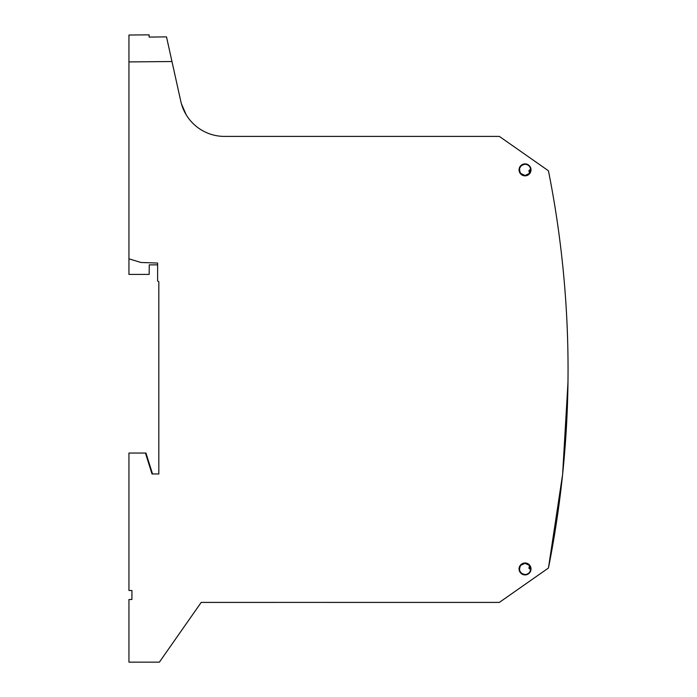 <?xml version="1.0" encoding="UTF-8"?>
<svg xmlns="http://www.w3.org/2000/svg" width="697" height="697" viewBox="0 0 697 697"><rect width="100%" height="100%" fill="white"/><g stroke="black" fill="none" stroke-linecap="round" stroke-linejoin="round"><path stroke-width="1.05" d="M530.635 169.258L528.936 170.495L529.755 170.826L530.661 170.164L529.755 170.826L530.034 172.455L529.38 173.448L525.041 175.496L520.703 173.448C518.315 168.569 519.762 165.503 525.041 164.239C528.596 164.614 530.469 166.592 530.661 170.173L529.755 170.826L530.086 172.507A5.689 5.689 -0 0 0 530.722 170.164M171.976 61.528L128.945 61.911L128.945 35.024L149.097 34.85L149.123 37.072L166.505 36.889L180.793 101.3A44.808 44.808 -0 0 0 224.53 136.412L499.348 136.412L548.443 170.782A1015.625 1015.625 -0 0 1 548.443 568.029L562.61 474.43L567.968 382.636M525.041 175.844A5.977 5.977 -0 0 0 531.009 169.868A5.977 5.977 -0 0 0 525.041 163.891A5.977 5.977 -0 0 0 519.065 169.868A5.977 5.977 -0 0 0 525.041 175.844M530.635 569.554L528.936 568.325L529.755 567.994L530.661 568.647L529.755 567.994L530.086 566.312L529.755 567.994L530.034 566.365L529.38 565.363L525.041 563.324L520.703 565.363C518.315 570.242 519.762 573.309 525.041 574.572C528.596 574.197 530.469 572.22 530.661 568.647L529.79 567.977M181.438 103.862L186.16 114.735M158.82 281.675L157.627 280.987L158.82 281.675L158.82 473.96L152.024 473.96L145.438 453.05L128.945 453.05L128.945 590.455L131.933 590.507L131.933 599.472L128.945 599.525L128.945 662.15L159.378 662.15L128.945 662.15M298.299 602.4L499.348 602.408L548.443 568.029L499.348 602.4L201.206 602.4L159.378 662.15L201.206 602.408L276.082 602.408M157.627 280.987L157.627 263.057L140.899 262.473L128.945 258.822L128.945 61.911M525.041 574.92A5.977 5.977 -0 0 0 531.009 568.944A5.977 5.977 -0 0 0 525.041 562.976A5.977 5.977 -0 0 0 519.065 568.944A5.977 5.977 -0 0 0 525.041 574.92M529.79 170.843L530.086 172.507M224.904 602.408L276.082 602.4M295.981 602.4L298.299 602.408M145.438 453.05L145.943 453.05L152.538 473.96M530.722 568.647A5.689 5.689 -0 0 0 530.086 566.312M157.627 264.86L149.263 264.86L149.175 274.418L128.945 274.418L128.945 258.822M521.426 165.555L519.753 167.933M528.936 170.495L529.441 173.37M528.936 568.325L529.441 565.441M521.417 573.256L519.753 570.878"/></g></svg>
